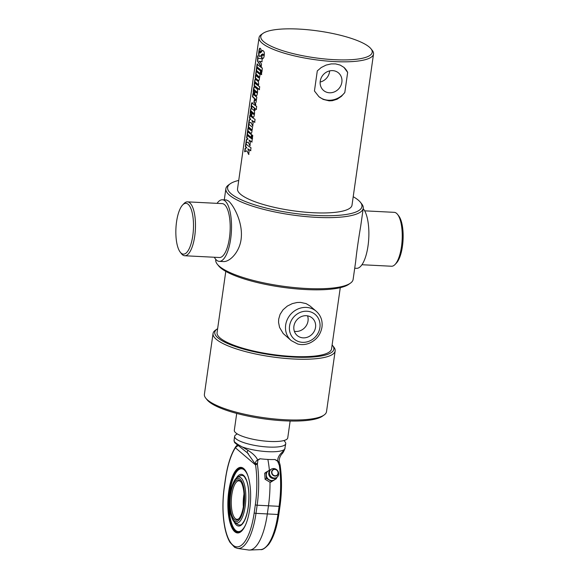 <?xml version="1.0" encoding="UTF-8"?>
<svg xmlns="http://www.w3.org/2000/svg" width="579" height="579" viewBox="0 0 579 579"><rect width="100%" height="100%" fill="white"/><g stroke="black" fill="none" stroke-linecap="round" stroke-linejoin="round"><path stroke-width="0.87" d="M217.299 264.212L218.58 265.812A67.837 16.277 8.1 0 0 281.93 287.213A67.837 16.277 8.1 0 0 348.739 284.34L350.418 283.16A69.379 16.653 -171.9 0 1 282.089 286.091A69.379 16.653 -171.9 0 1 217.299 264.212A69.379 16.653 -171.9 0 1 215.75 259.833L215.808 259.406M353.212 196.715A67.837 16.277 -171.9 0 1 358.387 200.225A67.837 16.277 -171.9 0 1 360.42 202.281A67.837 16.277 -171.9 0 1 292.475 213.115A67.837 16.277 -171.9 0 1 230.261 183.753L228.582 184.933A69.379 16.653 8.1 0 0 225.875 188.703A69.379 16.653 8.1 0 0 292.214 214.968A69.379 16.653 8.1 0 0 363.25 208.259L360.731 225.933C358.358 239.945 356.664 251.872 355.644 261.708L353.125 279.389A69.379 16.653 -171.9 0 1 350.418 283.16M363.25 208.259A69.379 16.653 8.1 0 0 361.701 203.88L360.42 202.281M222.387 199.769L226.418 199.972L228.654 201.108C233.467 205.248 242.471 221.446 241.327 236.941C240.531 251.337 229.885 262.149 223.299 261.563L219.26 261.361A30.839 10.61 -87.1 0 0 231.13 235.06A30.839 10.61 -87.1 0 0 225.043 200.927A30.839 10.61 -87.1 0 0 222.387 199.769A30.839 10.61 -87.1 0 0 217.06 203.359M230.261 183.753A67.837 16.277 -171.9 0 1 238.729 180.424M262.982 33.387L261.303 34.566A57.82 13.874 8.1 0 0 259.045 37.707L237.528 188.855A57.82 13.874 8.1 0 0 313.225 212.732A57.82 13.874 8.1 0 0 352.01 205.147L373.527 53.999A57.82 13.874 8.1 0 0 372.232 50.351L370.951 48.752A56.279 13.505 -171.9 0 1 334.459 59.688A56.279 13.505 -171.9 0 1 277.956 49.063A56.279 13.505 -171.9 0 1 262.982 33.387A56.279 13.505 -171.9 0 1 318.399 31.005A56.279 13.505 -171.9 0 1 370.951 48.752M188.153 204.278A25.44 8.75 -87.1 0 0 182.674 204.93A25.44 8.75 -87.1 0 0 175.936 228.264A25.44 8.75 -87.1 0 0 180.264 252.191A25.44 8.75 -87.1 0 0 192.575 237.086A25.44 8.75 -87.1 0 0 188.153 204.278M182.674 204.93L183.999 203.555A26.981 9.278 92.9 0 1 187.487 201.854A26.981 9.278 92.9 0 1 189.811 202.874A26.981 9.278 92.9 0 1 195.137 232.736A26.981 9.278 92.9 0 1 184.759 255.752A26.981 9.278 92.9 0 1 181.437 253.689M184.752 255.752L219.455 257.51A26.981 9.278 -87.1 0 0 229.841 234.495A26.981 9.278 -87.1 0 0 224.514 204.633A26.981 9.278 -87.1 0 0 222.191 203.613L187.487 201.854M214.324 257.25A30.839 10.61 -87.1 0 0 219.26 261.361M395.001 264.538L396.326 263.163A25.44 8.75 -87.1 0 0 403.064 239.807A25.44 8.75 -87.1 0 0 398.721 215.887L397.549 214.389A26.981 9.278 92.9 0 1 402.144 239.757A26.981 9.278 92.9 0 1 395.001 264.538A26.981 9.278 92.9 0 1 391.513 266.239L361.94 264.733M364.676 210.843L394.241 212.341A26.981 9.278 92.9 0 1 396.564 213.354A26.981 9.278 92.9 0 1 397.549 214.389M354.717 268.229L356.613 268.323A30.839 10.61 -87.1 0 0 368.353 243.281A30.839 10.61 -87.1 0 0 363.192 208.686M225.788 271.377L217.074 332.592A57.82 13.874 8.1 0 0 292.771 356.469A57.82 13.874 8.1 0 0 331.557 348.884L340.271 287.669M291.237 340.604L283.189 333.518L279.541 327.352L278.55 322.322L278.702 319.087L280.106 314.31L283.059 309.772L287.358 306.052L292.359 303.591L297.092 302.499L300.472 302.383L306.153 303.62L309.997 305.951L316.243 311.27A19.273 17.493 130.4 0 0 290.426 314.592A19.273 17.493 130.4 0 0 291.237 340.604L297.693 343.998C301.739 345.048 305.763 344.722 309.772 343.029C316.583 339.808 320.65 334.51 321.975 327.142C322.735 320.723 320.824 315.432 316.243 311.27M315.533 327.33A11.522 10.465 -49.6 0 1 308.325 336.855A11.522 10.465 -49.6 0 1 297.244 335.552A11.522 10.465 -49.6 0 1 296.759 319.992A11.522 10.465 -49.6 0 1 312.197 318.009A11.522 10.465 -49.6 0 1 315.533 327.33M294.378 331.318A11.522 10.465 130.4 0 0 308.028 320.932A11.522 10.465 130.4 0 0 307.565 315.844M320.151 82.03A11.522 10.465 130.4 0 0 329.552 71.767A11.522 10.465 130.4 0 0 329.639 70.891M341.856 82.254A11.522 10.465 -49.6 0 1 334.648 91.779A11.522 10.465 -49.6 0 1 323.574 90.476A11.522 10.465 -49.6 0 1 323.089 74.915A11.522 10.465 -49.6 0 1 338.527 72.932A11.522 10.465 -49.6 0 1 341.856 82.254M329.147 100.855L323.162 99.393L318.942 96.715L314.44 90.983L317.299 70.884L321.244 67.519L326.1 65.087L331.195 63.907L335.588 63.907L340.177 65.08L343.948 67.381L347.661 72.426L344.802 92.524L341.407 96.36L337.079 99.241L332.317 100.703L329.147 100.855M259.045 37.707A57.82 13.874 8.1 0 0 334.742 61.591A57.82 13.874 8.1 0 0 373.527 53.999M246.944 150.808L244.635 151.763L245.127 148.304L246.509 147.717A57.82 13.874 -171.9 0 1 245.38 146.509L245.8 143.563A57.82 13.874 8.1 0 0 251.018 147.761L250.598 150.706A57.82 13.874 -171.9 0 1 247.79 148.81L249.1 151.394L248.666 154.441L246.944 150.808L248.941 154.448M248.174 142.123L245.872 143.085L246.364 139.626L247.747 139.032A57.82 13.874 -171.9 0 1 246.618 137.831L247.038 134.885A57.82 13.874 8.1 0 0 252.256 139.083L251.836 142.029A57.82 13.874 -171.9 0 1 249.028 140.125L250.338 142.709L249.904 145.763L248.174 142.123L250.179 145.763M252.343 138.439A57.82 13.874 -171.9 0 1 251.351 137.816L251.771 134.871A57.82 13.874 8.1 0 0 252.762 135.493L252.343 138.439M251.062 137.628A57.82 13.874 -171.9 0 1 247.124 134.241L247.544 131.295A57.82 13.874 8.1 0 0 251.474 134.683L251.062 137.628M251.214 133.669L250.881 133.626A57.82 13.874 -171.9 0 1 247.631 130.702L248.051 127.756A57.82 13.874 8.1 0 0 251.011 130.47L251.163 129.457A57.82 13.874 -171.9 0 1 248.196 126.736L248.615 123.797A57.82 13.874 8.1 0 0 252.545 127.177L252.126 130.123A57.82 13.874 -171.9 0 1 251.959 130.014L251.901 131.976L251.076 133.698M251.011 130.47L251.576 130.13L251.445 129.464L248.492 126.765L248.912 123.819M250.982 122.393L248.673 123.356L249.173 119.896L250.555 119.303A57.82 13.874 -171.9 0 1 249.426 118.102L249.846 115.156A57.82 13.874 8.1 0 0 255.064 119.354L254.644 122.299A57.82 13.874 -171.9 0 1 251.836 120.396L253.146 122.98L252.712 126.034L250.982 122.393L252.987 126.034M256.403 95.81L255.961 95.716A57.82 13.874 -171.9 0 1 254.355 94.413L254.912 90.476A57.82 13.874 -171.9 0 1 254.109 89.687L253.971 90.686A57.82 13.874 8.1 0 0 254.651 91.366L254.232 94.305A57.82 13.874 -171.9 0 1 253.544 93.624C253.139 93.176 253.11 91.8 253.457 89.492C253.761 87.205 254.13 86.3 254.55 86.763A57.82 13.874 8.1 0 0 256.902 88.797C257.583 89.282 257.771 90.664 257.46 92.951C257.119 95.253 256.62 96.179 255.961 95.716L256.265 95.832M256.244 95.723L254.644 94.435L255.209 90.49L254.405 89.709L253.884 90.02M259.971 53.007L260.724 52.465C261.824 50.677 262.49 50.055 262.721 50.583A57.82 13.874 8.1 0 0 263.416 51.061C264.277 51.611 264.538 53.145 264.198 55.649C263.865 57.9 263.307 58.776 262.519 58.269A57.82 13.874 -171.9 0 1 261.447 57.538L261.867 54.578A57.82 13.874 8.1 0 0 263.011 55.367L262.975 54.165L261.636 54.506C260.492 56.308 259.826 56.93 259.638 56.38A57.82 13.874 -171.9 0 1 259.088 55.845C258.589 55.302 258.524 53.767 258.9 51.256C259.233 48.824 259.624 47.862 260.072 48.361A57.82 13.874 8.1 0 0 261.078 49.309L260.659 52.262A57.82 13.874 -171.9 0 1 259.645 51.307L259.479 52.508A57.82 13.874 8.1 0 0 259.971 53.007L261.013 52.479C262.113 50.691 262.779 50.062 263.004 50.59M260.948 52.276L259.942 51.328L259.428 51.777M262.909 58.407L261.73 57.545L262.149 54.592M263.011 55.367L263.554 55.005L263.257 54.173L262.533 53.941M259.906 56.503L259.385 55.866C258.885 55.323 258.82 53.789 259.197 51.278C259.53 48.853 259.92 47.883 260.369 48.375M261.534 63.994L261.129 66.867L257.539 61.222L257.677 55.859A57.82 13.874 8.1 0 0 257.981 56.301L257.908 58.226L262.265 58.863L261.853 61.801L259.291 61.229L261.534 63.994M261.932 71.065A57.82 13.874 -171.9 0 1 256.714 66.867L257.134 63.922A57.82 13.874 8.1 0 0 262.352 68.119L261.932 71.065M260.145 73.808A57.82 13.874 -171.9 0 1 256.207 70.421L256.627 67.475A57.82 13.874 8.1 0 0 260.557 70.862L260.145 73.808M261.426 74.619A57.82 13.874 -171.9 0 1 260.434 73.996L260.854 71.058A57.82 13.874 8.1 0 0 261.846 71.673L261.426 74.619M258.726 80.894L258.393 80.857A57.82 13.874 -171.9 0 1 255.144 77.933L255.563 74.988A57.82 13.874 8.1 0 0 258.516 77.695L258.668 76.681A57.82 13.874 -171.9 0 1 255.708 73.967L256.128 71.022A57.82 13.874 8.1 0 0 260.058 74.409L259.638 77.354A57.82 13.874 -171.9 0 1 259.464 77.239L259.414 79.207L258.589 80.93M258.516 77.695L259.088 77.354L258.958 76.696L256.005 73.989L256.425 71.043M259.291 89.665A57.82 13.874 -171.9 0 1 254.072 85.468L254.63 81.219C254.869 79.576 255.151 78.853 255.484 79.055A57.82 13.874 8.1 0 0 258.321 81.487L258.719 84.107L258.27 85.808A57.82 13.874 8.1 0 0 259.703 86.72L259.291 89.665M255.484 103.598L255.165 103.561A57.82 13.874 -171.9 0 1 253.906 102.606L254.326 99.66A57.82 13.874 8.1 0 0 255.288 100.406L255.44 99.4A57.82 13.874 -171.9 0 1 252.473 96.686L252.893 93.74A57.82 13.874 8.1 0 0 256.823 97.127L256.403 100.073A57.82 13.874 -171.9 0 1 256.236 99.957L256.186 101.911L255.346 103.627M255.288 100.406L255.86 100.066L255.723 99.407L252.77 96.707L253.189 93.762M255.223 110.307L254.492 109.8L254.717 108.208L252.263 106.152L251.489 107.585A57.82 13.874 -171.9 0 1 251.004 107.021L251.264 105.161C251.525 102.852 251.901 102.193 252.379 103.185A57.82 13.874 8.1 0 0 254.854 105.255L255.042 103.945A57.82 13.874 8.1 0 0 255.78 104.452L255.592 105.762A57.82 13.874 8.1 0 0 256.685 106.456L256.265 109.402A57.82 13.874 -171.9 0 1 255.173 108.707L254.948 110.3A57.82 13.874 -171.9 0 1 254.21 109.793L254.434 108.201A57.82 13.874 -171.9 0 1 251.966 106.138L252.097 106.145M251.908 102.867L252.379 103.185M253.341 117.276L252.907 117.182A57.82 13.874 -171.9 0 1 251.3 115.887L251.858 111.942A57.82 13.874 -171.9 0 1 251.054 111.161L250.917 112.16A57.82 13.874 8.1 0 0 251.597 112.833L251.177 115.778A57.82 13.874 -171.9 0 1 250.49 115.098C250.085 114.649 250.056 113.267 250.396 110.965C250.707 108.678 251.076 107.766 251.496 108.237A57.82 13.874 8.1 0 0 253.848 110.271C254.528 110.748 254.717 112.131 254.405 114.418C254.058 116.726 253.566 117.646 252.907 117.182L253.204 117.298M253.189 117.19L251.59 115.901L252.154 111.957L251.351 111.182L250.83 111.494M250.866 150.706L247.79 148.81M244.931 151.792L245.424 148.333L246.799 147.732L245.677 146.538L246.097 143.592M252.104 142.029L249.028 140.125M246.169 143.107L246.661 139.648L248.036 139.054L246.915 137.853L247.334 134.907M252.618 138.439L251.626 137.824L252.046 134.878M251.337 137.628L247.428 134.263L247.848 131.317M251.163 133.633L247.928 130.731L248.348 127.785M254.912 122.299L251.836 120.396M248.977 123.378L249.469 119.918L250.845 119.325L249.723 118.123L250.142 115.178M255.505 90.983L255.361 91.981A57.82 13.874 8.1 0 0 256.374 92.763L256.519 91.764A57.82 13.874 -171.9 0 1 255.505 90.983L255.795 90.997A57.509 13.802 -171.9 0 0 256.801 91.772L256.519 91.764M256.374 92.763L256.96 92.445L256.656 92.77L256.801 91.772M254.528 94.326L253.841 93.646C253.443 93.197 253.414 91.822 253.754 89.521C254.065 87.234 254.427 86.322 254.847 86.785M263.286 55.374L263.554 55.005L263.148 55.367M259.942 51.328L259.725 51.799L259.942 51.328M262.128 61.808L259.291 61.229M261.404 66.874L257.836 61.244L257.981 55.888M262.207 71.065L257.018 66.889L257.431 63.943M260.42 73.815L256.511 70.443L256.924 67.504M261.701 74.619L260.709 74.003L261.129 71.058M258.675 80.865L255.44 77.955L255.86 75.009M258.799 77.709L259.088 77.354L258.683 77.702M254.963 82.486L255.028 83.144A57.82 13.874 8.1 0 0 257.474 85.251L257.612 84.223A57.82 13.874 -171.9 0 1 255.173 82.124L255.259 82.508L255.469 82.146A57.509 13.802 -171.9 0 0 257.894 84.23L257.612 84.223M257.474 85.251L258.031 84.903L257.894 84.23M259.558 89.665L254.369 85.489L254.926 81.241C255.165 79.598 255.448 78.882 255.78 79.077M255.44 103.569L254.195 102.621L254.615 99.675M255.571 100.413L255.86 100.066L255.455 100.406M251.785 107.607L251.3 107.043L251.561 105.183C251.829 102.881 252.198 102.215 252.676 103.207M256.54 109.402L255.173 108.707M254.854 105.255L255.325 103.952M252.451 112.449L252.306 113.448A57.82 13.874 8.1 0 0 253.32 114.229L253.457 113.231A57.82 13.874 -171.9 0 1 252.451 112.449L252.733 112.464A57.509 13.802 -171.9 0 0 253.74 113.245L253.457 113.231M253.32 114.229L253.906 113.918L253.602 114.244L253.74 113.245M251.474 115.793L250.787 115.12C250.381 114.671 250.352 113.296 250.7 110.987C251.004 108.7 251.373 107.788 251.793 108.259M344.802 92.524A19.273 17.493 -49.6 0 1 318.739 96.534M343.76 67.215A19.273 17.493 -49.6 0 1 347.661 72.426M217.132 328.995L215.46 330.175A61.671 14.801 8.1 0 0 213.05 333.526A61.671 14.801 8.1 0 0 293.792 359.002A61.671 14.801 8.1 0 0 335.161 350.91A61.671 14.801 8.1 0 0 333.779 347.016L332.498 345.417A60.129 14.432 -171.9 0 1 293.51 357.098A60.129 14.432 -171.9 0 1 233.134 345.743A60.129 14.432 -171.9 0 1 217.132 328.995A60.129 14.432 -171.9 0 1 217.632 328.669M332.114 344.961A60.129 14.432 -171.9 0 1 332.498 345.417M335.161 350.91L326.513 411.662A61.671 14.801 -171.9 0 1 324.102 415.013A61.671 14.801 -171.9 0 1 285.143 419.753A61.671 14.801 -171.9 0 1 205.777 398.178A61.671 14.801 -171.9 0 1 204.401 394.285L213.05 333.526M205.777 398.178L207.058 399.778A60.129 14.432 8.1 0 0 284.441 420.817A60.129 14.432 8.1 0 0 322.423 416.2L324.102 415.013M290.144 421.027L287.741 437.89A26.981 6.478 -171.9 0 1 269.64 441.437A26.981 6.478 -171.9 0 1 234.314 430.291L236.717 413.42M270.885 477.545A4.314 3.894 52.9 0 0 269.097 475.185M265.949 472.276L264.69 473.224L265.073 479.238L270.321 482.416L276.451 478.63L271.587 481.467L266.333 478.283L265.949 472.276L270.921 469.489M276.053 477.762A5.399 4.871 -127.1 0 1 274.178 479.926A5.399 4.871 -127.1 0 1 269.126 479.752A5.399 4.871 -127.1 0 1 266.311 475.156A5.399 4.871 -127.1 0 1 268.547 470.734A5.399 4.871 -127.1 0 1 270.292 470.148M276.473 477.574L276.451 478.63M270.321 482.416L271.587 481.467M265.073 479.238L266.333 478.283M276.617 477.494A4.921 4.444 -127.1 0 1 269.865 474.896A4.921 4.444 -127.1 0 1 272.702 468.635A4.921 4.444 -127.1 0 1 277.587 470.618A4.921 4.444 -127.1 0 1 278.173 475.851A4.921 4.444 -127.1 0 1 276.617 477.494M274.272 478.044A4.089 3.684 -127.1 0 1 269.792 476.517A4.089 3.684 -127.1 0 1 269.539 471.791M274.902 459.516L277.616 461.231L279.339 465.436A54.484 18.745 92.9 0 1 279.092 506.328L257.148 505.214A54.484 18.745 -87.1 0 0 257.394 464.329A1.542 0.717 171.8 0 0 255.578 464.995A52.942 18.217 92.9 0 1 255.339 504.729L254.181 512.878A46.776 16.089 92.9 0 1 232.852 545.107A46.776 16.089 92.9 0 1 224.319 487.424A1.542 0.369 8.1 0 1 224.239 487.279C222.329 501.363 222.481 514.536 224.681 526.781C225.933 533.368 227.728 538.593 230.073 542.451L234.705 547.372L237.593 548.414L248.5 549.992A49.338 16.972 -87.1 0 0 249.585 550.05A49.338 16.972 -87.1 0 0 267.288 514.195L268.446 506.046A55.504 19.093 -87.1 0 0 269.995 482.264M269.387 470.242A55.504 19.093 -87.1 0 0 267.867 459.436A29.182 7.006 -171.9 0 1 260 458.749L257.662 459.936C255.947 460.913 255.201 462.346 255.419 464.235L255.578 464.995L235.378 447.77L237.26 445.085L235.791 446.583A1.542 1.281 30.5 0 0 235.66 447.386L237.991 445.671M272.637 478.211A32.381 11.139 -87.1 0 0 272.434 477.566M268.967 473.137A32.381 11.139 92.9 0 1 270.733 477.161M242.036 530.668A32.381 11.139 92.9 0 1 238.041 532.506A32.381 11.139 92.9 0 1 235.255 531.29A32.381 11.139 92.9 0 1 228.864 495.443A32.381 11.139 92.9 0 1 241.32 467.832A32.381 11.139 92.9 0 1 245.105 470.068M257.394 464.329L257.843 460.233L260.137 458.771M249.73 509.086A32.844 11.298 -87.1 0 0 244.931 469.844A32.844 11.298 -87.1 0 0 227.967 499.576A32.844 11.298 -87.1 0 0 241.834 530.878A32.844 11.298 -87.1 0 0 249.73 509.086M237.209 433.866L235.624 434.974A25.823 6.195 8.1 0 0 234.618 436.378A25.823 6.195 8.1 0 0 268.432 447.046A25.823 6.195 8.1 0 0 285.751 443.659A25.823 6.195 8.1 0 0 285.172 442.03L283.971 440.518M257.843 460.233A1.542 0.637 -104.7 0 0 257.662 459.936C256.128 456.657 252.907 453.458 247.986 450.353L242.21 446.93C235.805 443.42 233.171 441.184 234.314 440.199M247.986 450.353A3.083 1.057 126.7 0 0 247.392 452.865L234.64 442.638L234.003 440.728L234.618 436.378M285.751 443.659L284.738 449.087L282.364 452.09C279.216 454.797 277.645 457.75 277.638 460.949L275.018 459.516A29.182 7.006 8.1 0 1 267.867 459.436M277.616 461.231A1.542 0.376 -70.6 0 0 277.638 460.949L279.592 463.106C278.231 460.399 280.164 455.738 282.009 453.849L282.009 453.849A3.083 2.359 38.5 0 0 282.364 452.09M279.23 464.561A1.542 0.767 -6 0 1 280.142 465.154L279.592 463.106M279.339 465.436A1.542 0.717 -8.2 0 1 280.243 465.95L280.142 465.154M235.537 446.995A1.542 1.245 32.9 0 0 235.378 447.77A52.942 18.217 92.9 0 0 225.477 479.274L224.319 487.424M257.242 463.446A1.542 0.717 168.6 0 0 255.419 464.235L247.421 452.887A3.083 1.057 126.7 0 1 247.392 452.865L248.311 453.596M239.069 518.487A19.273 6.63 92.9 0 1 236.97 519.334A19.273 6.63 92.9 0 1 235.313 518.603A19.273 6.63 92.9 0 1 231.506 497.267A19.273 6.63 92.9 0 1 238.924 480.838A19.273 6.63 92.9 0 1 240.929 481.887M234.314 519.45A20.2 6.948 -87.1 0 0 238.671 518.936A20.2 6.948 -87.1 0 0 244.02 500.394A20.2 6.948 -87.1 0 0 240.574 481.402A20.2 6.948 -87.1 0 0 230.804 493.424A20.2 6.948 -87.1 0 0 234.314 519.45M230.16 494.14A21.684 7.462 92.9 0 1 232.823 483.892A21.684 7.462 92.9 0 1 243.18 485.195A21.684 7.462 92.9 0 1 241.646 515.426A21.684 7.462 92.9 0 1 231.209 515.672A21.684 7.462 92.9 0 1 230.16 494.14M243.346 506.705A19.273 6.63 92.9 0 1 243.991 494.046M231.209 515.672L231.549 516.743A23.117 7.954 -87.1 0 0 234.821 522.439A23.117 7.954 -87.1 0 0 245.749 500.48A23.117 7.954 -87.1 0 0 237.101 477.523A23.117 7.954 -87.1 0 0 233.265 482.864L232.823 483.892M238.548 524.864A25.042 8.613 92.9 0 1 238.548 524.856L240.372 525.059C241.443 524.053 240.705 526.376 244.338 520.695C247.646 513.711 249.144 504.685 248.832 493.626C248.55 488.104 247.725 483.61 246.357 480.136L244.432 476.72L242.891 475.489L241.052 475.497A27.365 27.365 0 0 0 237.101 477.523M319.905 327.548A16.19 14.699 -49.6 0 1 295.218 339.866A16.19 14.699 -49.6 0 1 299.053 312.921A16.19 14.699 -49.6 0 1 319.905 327.548M276.69 475.395A3.286 2.96 -127.1 0 1 271.898 472.493A3.286 2.96 -127.1 0 1 276.335 469.902A3.286 2.96 -127.1 0 1 276.69 475.395M276.776 475.67A3.554 3.206 52.9 0 0 276.393 469.721A3.554 3.206 52.9 0 0 271.587 472.522A3.554 3.206 52.9 0 0 276.776 475.67M242.21 446.93A25.823 6.195 8.1 0 0 267.773 451.671A25.823 6.195 8.1 0 0 284.738 449.087M237.593 548.414A48.318 16.617 -87.1 0 0 255.99 513.363L277.934 514.478L279.092 506.328A1.542 0.369 8.1 0 0 280.004 506.118C281.915 492.157 281.995 478.761 280.243 465.95M278.839 514.268C276.842 527.838 273.44 537.905 268.634 544.463C264.979 548.378 262.301 550.086 260.593 549.587A48.318 16.617 92.9 0 0 277.934 514.478A1.542 0.369 8.1 0 0 278.839 514.268L280.004 506.118M224.239 487.279L225.397 479.13A1.542 0.369 8.1 0 0 225.477 479.274M255.339 504.729A1.542 0.369 -171.9 0 0 257.148 505.214L255.99 513.363A1.542 0.369 -171.9 0 1 254.181 512.878M245.67 524.661A31.454 10.82 92.9 0 1 235.667 530.415A31.454 10.82 92.9 0 1 231.101 485.282A31.454 10.82 92.9 0 1 248.116 476.416M234.082 521.744A25.889 8.909 -87.1 0 0 236.427 525.066A25.889 8.909 -87.1 0 0 248.963 496.652A25.889 8.909 -87.1 0 0 236.297 478.145M225.875 188.703L224.283 199.864M180.272 252.205L181.451 253.703M272.702 468.635A5.008 5.008 0 0 0 271.428 477.986A5.008 5.008 0 0 0 278.173 475.851M260.593 549.587L249.585 550.05M235.791 446.583L235.53 447.01C230.804 454.551 227.424 465.255 225.397 479.13M285.092 448.197C284.036 451.027 283.008 452.908 282.009 453.849M234.821 522.439A27.365 27.365 0 0 0 238.526 524.849M239.199 532.564L235.935 531.16L233.605 528.251C232.005 525.479 230.804 521.751 230.001 517.054L229.139 499.069C229.595 480.324 238.049 465.791 242.478 467.897"/></g></svg>

